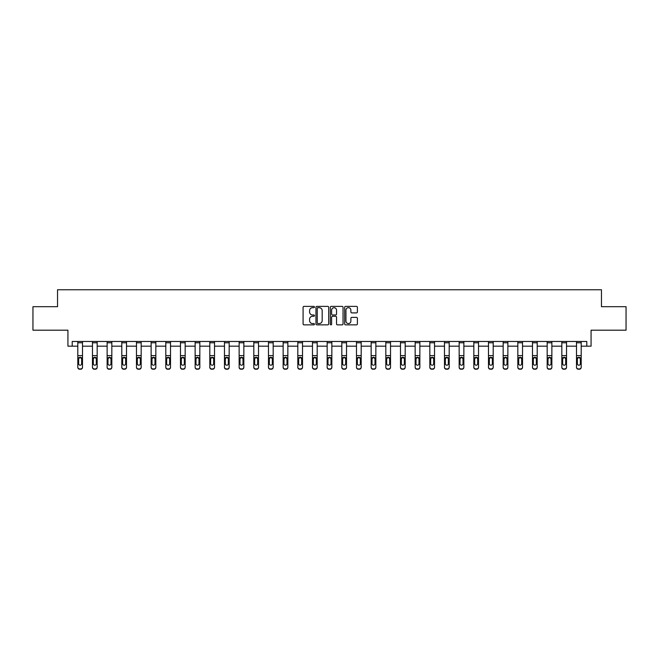<?xml version="1.0" encoding="UTF-8"?>
<svg xmlns="http://www.w3.org/2000/svg" width="659" height="659" viewBox="0 0 659 659"><rect width="100%" height="100%" fill="white"/><g stroke="black" fill="none" stroke-linecap="round" stroke-linejoin="round"><path stroke-width="0.99" d="M314.458 307.036A0.643 0.643 0 0 0 313.808 306.394L304.005 306.394A0.923 0.923 0 0 0 303.082 307.316L303.082 323.931A0.923 0.923 0 0 0 304.005 324.854L313.808 324.854A0.643 0.643 0 0 0 314.458 324.203A0.643 0.643 0 0 0 313.808 323.561L312.539 323.561A2.957 2.957 0 0 1 309.59 320.603L309.59 319.22A2.957 2.957 0 0 1 312.539 316.271L313.808 316.271A0.643 0.643 0 0 0 314.458 315.62A0.643 0.643 0 0 0 313.808 314.977L312.539 314.977A2.957 2.957 0 0 1 309.59 312.02L309.59 310.636A2.957 2.957 0 0 1 312.539 307.687L313.808 307.687A0.643 0.643 0 0 0 314.458 307.036M72.202 346.181L72.202 341.477L586.798 341.477L586.798 346.181L591.074 346.181L591.074 330.192L626.05 330.192L626.05 306.69L601.461 306.69L601.461 289.762L57.539 289.762L57.539 306.69L32.95 306.69L32.95 330.192L67.926 330.192L67.926 346.181L77.803 346.181M356.47 312.901A0.923 0.923 0 0 0 357.392 311.979L357.392 307.316A0.923 0.923 0 0 0 356.47 306.394L345.58 306.394A0.923 0.923 0 0 0 344.657 307.316L344.657 323.931A0.923 0.923 0 0 0 345.58 324.854L356.47 324.854A0.923 0.923 0 0 0 357.392 323.931L357.392 318.297A0.923 0.923 0 0 0 356.47 317.374L351.807 317.374A0.923 0.923 0 0 0 350.885 318.297L350.885 321.09A2.471 2.471 0 0 1 348.422 323.561A2.471 2.471 0 0 1 345.95 321.09L345.95 310.15A2.471 2.471 0 0 1 348.422 307.687A2.471 2.471 0 0 1 350.885 310.15L350.885 311.979A0.923 0.923 0 0 0 351.807 312.901L356.47 312.901M328.693 307.316A0.923 0.923 0 0 0 327.77 306.394L316.88 306.394A0.923 0.923 0 0 0 315.958 307.316L315.958 323.931A0.923 0.923 0 0 0 316.88 324.854L327.77 324.854A0.923 0.923 0 0 0 328.693 323.931L328.693 307.316M331.23 306.394L342.12 306.394A0.923 0.923 0 0 1 343.042 307.316L343.042 323.931A0.923 0.923 0 0 1 342.12 324.854L337.457 324.854A0.923 0.923 0 0 1 336.535 323.931L336.535 317.193A0.923 0.923 0 0 0 335.612 316.271L332.523 316.271A0.923 0.923 0 0 0 331.601 317.193L331.601 324.203A0.643 0.643 0 0 1 330.95 324.854A0.643 0.643 0 0 1 330.307 324.203L330.307 307.316A0.923 0.923 0 0 1 331.23 306.394M82.499 346.181L92.466 346.181M97.17 346.181L107.137 346.181M111.832 346.181L121.8 346.181M126.503 346.181L136.471 346.181M141.174 346.181L151.133 346.181M155.837 346.181L165.804 346.181M170.508 346.181L180.475 346.181M185.171 346.181L195.138 346.181M199.842 346.181L209.809 346.181M214.513 346.181L224.472 346.181M229.175 346.181L239.143 346.181M243.846 346.181L253.814 346.181M258.509 346.181L268.477 346.181M273.18 346.181L283.148 346.181M287.851 346.181L297.81 346.181M302.514 346.181L312.481 346.181M317.185 346.181L327.152 346.181M331.848 346.181L341.815 346.181M346.519 346.181L356.486 346.181M361.19 346.181L371.149 346.181M375.852 346.181L385.82 346.181M390.523 346.181L400.491 346.181M405.186 346.181L415.154 346.181M419.857 346.181L429.825 346.181M434.528 346.181L444.487 346.181M449.191 346.181L459.158 346.181M463.862 346.181L473.829 346.181M478.525 346.181L488.492 346.181M493.196 346.181L503.163 346.181M507.867 346.181L517.826 346.181M522.529 346.181L532.497 346.181M537.2 346.181L547.168 346.181M551.863 346.181L561.83 346.181M566.534 346.181L576.501 346.181M581.197 346.181L586.798 346.181M317.893 307.687A0.643 0.643 0 0 0 317.251 308.33L317.251 322.91A0.643 0.643 0 0 0 317.893 323.561L319.236 323.561A2.957 2.957 0 0 0 322.185 320.603L322.185 310.636A2.957 2.957 0 0 0 319.236 307.687L317.893 307.687M336.535 310.2A2.471 2.471 0 0 0 334.072 307.728A2.471 2.471 0 0 0 331.601 310.2L331.601 314.055A0.923 0.923 0 0 0 332.523 314.977L335.612 314.977A0.923 0.923 0 0 0 336.535 314.055L336.535 310.2M77.803 358.364L77.803 367.071A1.878 1.862 0 0 0 79.681 368.941L80.62 368.941A1.878 1.862 0 0 0 82.499 367.071L82.499 367.368A1.878 1.862 180 0 1 80.62 369.238L80.62 368.941M81.65 364.007L81.65 363.719A1.507 1.491 180 0 1 80.151 365.21A1.507 1.491 180 0 0 81.65 363.719L81.65 358.644M78.643 363.719L78.643 358.768L78.643 363.719A1.507 1.491 180 0 0 80.151 365.21M78.808 358.068L78.643 358.768L80.151 357.252L77.803 358.068L77.803 367.071M77.803 358.068L77.803 341.494L82.499 341.494L82.499 358.068L80.151 357.252L81.65 358.768M82.499 358.068L82.499 367.368M79.681 368.941L80.62 369.238M79.681 369.238A1.878 1.862 180 0 1 77.803 367.368M92.466 358.364L92.466 367.071A1.878 1.862 0 0 0 94.344 368.941L95.291 368.941A1.878 1.862 0 0 0 97.17 367.071L97.17 367.368A1.878 1.862 180 0 1 95.291 369.238L95.291 368.941M96.321 364.007L96.321 363.719A1.507 1.491 180 0 1 94.814 365.21A1.507 1.491 180 0 0 96.321 363.719L96.321 358.644M93.314 363.719L93.314 358.768L93.314 363.719A1.507 1.491 180 0 0 94.814 365.21M93.479 358.068L93.314 358.768L94.814 357.252L92.466 358.068L92.466 367.071M92.466 358.068L92.466 341.494L97.17 341.494L97.17 358.068L94.814 357.252L96.321 358.768M107.137 358.364L107.137 367.071A1.878 1.862 0 0 0 109.015 368.941L109.954 368.941A1.878 1.862 0 0 0 111.832 367.071L111.832 367.368A1.878 1.862 180 0 1 109.954 369.238L109.954 368.941M110.992 364.007L110.992 363.719A1.507 1.491 180 0 1 109.485 365.21A1.507 1.491 180 0 0 110.992 363.719L110.992 358.644M107.977 363.719L107.977 358.768L107.977 363.719A1.507 1.491 180 0 0 109.485 365.21M108.15 358.068L107.977 358.768L109.485 357.252L107.137 358.068L107.137 367.071M107.137 358.068L107.137 341.494L111.832 341.494L111.832 358.068L109.485 357.252L110.992 358.768M97.17 358.068L97.17 367.368M94.344 368.941L95.291 369.238M94.344 369.238A1.878 1.862 180 0 1 92.466 367.368M111.832 358.068L111.832 367.368M109.015 368.941L109.954 369.238M109.015 369.238A1.878 1.862 180 0 1 107.137 367.368M121.8 358.364L121.8 367.071A1.878 1.862 0 0 0 123.686 368.941L124.625 368.941A1.878 1.862 0 0 0 126.503 367.071L126.503 367.368A1.878 1.862 180 0 1 124.625 369.238L124.625 368.941M125.655 364.007L125.655 363.719A1.507 1.491 180 0 1 124.156 365.21A1.507 1.491 180 0 0 125.655 363.719L125.655 358.644M122.648 363.719L122.648 358.768L122.648 363.719A1.507 1.491 180 0 0 124.156 365.21M122.813 358.068L122.648 358.768L124.156 357.252L121.8 358.068L121.8 367.071M121.8 358.068L121.8 341.494L126.503 341.494L126.503 358.068L124.156 357.252L125.655 358.768M126.503 358.068L126.503 367.368M123.686 368.941L124.625 369.238M123.686 369.238A1.878 1.862 180 0 1 121.8 367.368M136.471 358.364L136.471 367.071A1.878 1.862 0 0 0 138.349 368.941L139.288 368.941A1.878 1.862 0 0 0 141.174 367.071L141.174 367.368A1.878 1.862 180 0 1 139.288 369.238L139.288 368.941M140.326 364.007L140.326 363.719A1.507 1.491 180 0 1 138.818 365.21A1.507 1.491 180 0 0 140.326 363.719L140.326 358.644M137.319 363.719L137.319 358.768L137.319 363.719A1.507 1.491 180 0 0 138.818 365.21M137.484 358.068L137.319 358.768L138.818 357.252L136.471 358.068L136.471 367.071M136.471 358.068L136.471 341.494L141.174 341.494L141.174 358.068L138.818 357.252L140.326 358.768M141.174 358.068L141.174 367.368M138.349 368.941L139.288 369.238M138.349 369.238A1.878 1.862 180 0 1 136.471 367.368M151.133 358.364L151.133 367.071A1.878 1.862 0 0 0 153.02 368.941L153.959 368.941A1.878 1.862 0 0 0 155.837 367.071L155.837 367.368A1.878 1.862 180 0 1 153.959 369.238L153.959 368.941M154.989 364.007L154.989 363.719A1.507 1.491 180 0 1 153.489 365.21A1.507 1.491 180 0 0 154.989 363.719L154.989 358.644M151.982 363.719L151.982 358.768L151.982 363.719A1.507 1.491 180 0 0 153.489 365.21M152.147 358.068L151.982 358.768L153.489 357.252L151.133 358.068L151.133 367.071M151.133 358.068L151.133 341.494L155.837 341.494L155.837 358.068L153.489 357.252L154.989 358.768M155.837 358.068L155.837 367.368M153.02 368.941L153.959 369.238M153.02 369.238A1.878 1.862 180 0 1 151.133 367.368M165.804 358.364L165.804 367.071A1.878 1.862 0 0 0 167.683 368.941L168.63 368.941A1.878 1.862 0 0 0 170.508 367.071L170.508 367.368A1.878 1.862 180 0 1 168.63 369.238L168.63 368.941M169.66 364.007L169.66 363.719A1.507 1.491 180 0 1 168.152 365.21A1.507 1.491 180 0 0 169.66 363.719L169.66 358.644M166.653 363.719L166.653 358.768L166.653 363.719A1.507 1.491 180 0 0 168.152 365.21M166.818 358.068L166.653 358.768L168.152 357.252L165.804 358.068L165.804 367.071M165.804 358.068L165.804 341.494L170.508 341.494L170.508 358.068L168.152 357.252L169.66 358.768M170.508 358.068L170.508 367.368M167.683 368.941L168.63 369.238M167.683 369.238A1.878 1.862 180 0 1 165.804 367.368M180.475 358.364L180.475 367.071A1.878 1.862 0 0 0 182.354 368.941L183.293 368.941A1.878 1.862 0 0 0 185.171 367.071L185.171 367.368A1.878 1.862 180 0 1 183.293 369.238L183.293 368.941M184.331 364.007L184.331 363.719A1.507 1.491 180 0 1 182.823 365.21A1.507 1.491 180 0 0 184.331 363.719L184.331 358.644M181.316 363.719L181.316 358.768L181.316 363.719A1.507 1.491 180 0 0 182.823 365.21M181.489 358.068L181.316 358.768L182.823 357.252L180.475 358.068L180.475 367.071M180.475 358.068L180.475 341.494L185.171 341.494L185.171 358.068L182.823 357.252L184.331 358.768M185.171 358.068L185.171 367.368M182.354 368.941L183.293 369.238M182.354 369.238A1.878 1.862 180 0 1 180.475 367.368M195.138 358.364L195.138 367.071A1.878 1.862 0 0 0 197.025 368.941L197.964 368.941A1.878 1.862 0 0 0 199.842 367.071L199.842 367.368A1.878 1.862 180 0 1 197.964 369.238L197.964 368.941M198.993 364.007L198.993 363.719A1.507 1.491 180 0 1 197.494 365.21A1.507 1.491 180 0 0 198.993 363.719L198.993 358.644M195.987 363.719L195.987 358.768L195.987 363.719A1.507 1.491 180 0 0 197.494 365.21M196.151 358.068L195.987 358.768L197.494 357.252L195.138 358.068L195.138 367.071M195.138 358.068L195.138 341.494L199.842 341.494L199.842 358.068L197.494 357.252L198.993 358.768M199.842 358.068L199.842 367.368M197.025 368.941L197.964 369.238M197.025 369.238A1.878 1.862 180 0 1 195.138 367.368M209.809 358.364L209.809 367.071A1.878 1.862 0 0 0 211.687 368.941L212.626 368.941A1.878 1.862 0 0 0 214.513 367.071L214.513 367.368A1.878 1.862 180 0 1 212.626 369.238L212.626 368.941M213.664 364.007L213.664 363.719A1.507 1.491 180 0 1 212.157 365.21A1.507 1.491 180 0 0 213.664 363.719L213.664 358.644M210.658 363.719L210.658 358.768L210.658 363.719A1.507 1.491 180 0 0 212.157 365.21M210.822 358.068L210.658 358.768L212.157 357.252L209.809 358.068L209.809 367.071M209.809 358.068L209.809 341.494L214.513 341.494L214.513 358.068L212.157 357.252L213.664 358.768M224.472 358.364L224.472 367.071A1.878 1.862 0 0 0 226.358 368.941L227.297 368.941A1.878 1.862 0 0 0 229.175 367.071L229.175 367.368A1.878 1.862 180 0 1 227.297 369.238L227.297 368.941M228.327 364.007L228.327 363.719A1.507 1.491 180 0 1 226.828 365.21A1.507 1.491 180 0 0 228.327 363.719L228.327 358.644M225.32 363.719L225.32 358.768L225.32 363.719A1.507 1.491 180 0 0 226.828 365.21M225.485 358.068L225.32 358.768L226.828 357.252L224.472 358.068L224.472 367.071M224.472 358.068L224.472 341.494L229.175 341.494L229.175 358.068L226.828 357.252L228.327 358.768M239.143 358.364L239.143 367.071A1.878 1.862 0 0 0 241.021 368.941L241.96 368.941A1.878 1.862 0 0 0 243.846 367.071L243.846 367.368A1.878 1.862 180 0 1 241.96 369.238L241.96 368.941M242.998 364.007L242.998 363.719A1.507 1.491 180 0 1 241.491 365.21A1.507 1.491 180 0 0 242.998 363.719L242.998 358.644M239.991 363.719L239.991 358.768L239.991 363.719A1.507 1.491 180 0 0 241.491 365.21M240.156 358.068L239.991 358.768L241.491 357.252L239.143 358.068L239.143 367.071M239.143 358.068L239.143 341.494L243.846 341.494L243.846 358.068L241.491 357.252L242.998 358.768M253.814 358.364L253.814 367.071A1.878 1.862 0 0 0 255.692 368.941L256.631 368.941A1.878 1.862 0 0 0 258.509 367.071L258.509 367.368A1.878 1.862 180 0 1 256.631 369.238L256.631 368.941M257.669 364.007L257.669 363.719A1.507 1.491 180 0 1 256.162 365.21A1.507 1.491 180 0 0 257.669 363.719L257.669 358.644M254.654 363.719L254.654 358.768L254.654 363.719A1.507 1.491 180 0 0 256.162 365.21M254.827 358.068L254.654 358.768L256.162 357.252L253.814 358.068L253.814 367.071M253.814 358.068L253.814 341.494L258.509 341.494L258.509 358.068L256.162 357.252L257.669 358.768M268.477 358.364L268.477 367.071A1.878 1.862 0 0 0 270.363 368.941L271.302 368.941A1.878 1.862 0 0 0 273.18 367.071L273.18 367.368A1.878 1.862 180 0 1 271.302 369.238L271.302 368.941M272.332 364.007L272.332 363.719A1.507 1.491 180 0 1 270.833 365.21A1.507 1.491 180 0 0 272.332 363.719L272.332 358.644M269.325 363.719L269.325 358.768L269.325 363.719A1.507 1.491 180 0 0 270.833 365.21M269.49 358.068L269.325 358.768L270.833 357.252L268.477 358.068L268.477 367.071M268.477 358.068L268.477 341.494L273.18 341.494L273.18 358.068L270.833 357.252L272.332 358.768M283.148 358.364L283.148 367.071A1.878 1.862 0 0 0 285.026 368.941L285.965 368.941A1.878 1.862 0 0 0 287.851 367.071L287.851 367.368A1.878 1.862 180 0 1 285.965 369.238L285.965 368.941M287.003 364.007L287.003 363.719A1.507 1.491 180 0 1 285.495 365.21A1.507 1.491 180 0 0 287.003 363.719L287.003 358.644M283.996 363.719L283.996 358.768L283.996 363.719A1.507 1.491 180 0 0 285.495 365.21M284.161 358.068L283.996 358.768L285.495 357.252L283.148 358.068L283.148 367.071M283.148 358.068L283.148 341.494L287.851 341.494L287.851 358.068L285.495 357.252L287.003 358.768M297.81 358.364L297.81 367.071A1.878 1.862 0 0 0 299.697 368.941L300.636 368.941A1.878 1.862 0 0 0 302.514 367.071L302.514 367.368A1.878 1.862 180 0 1 300.636 369.238L300.636 368.941M301.665 364.007L301.665 363.719A1.507 1.491 180 0 1 300.166 365.21A1.507 1.491 180 0 0 301.665 363.719L301.665 358.644M298.659 363.719L298.659 358.768L298.659 363.719A1.507 1.491 180 0 0 300.166 365.21M298.824 358.068L298.659 358.768L300.166 357.252L297.81 358.068L297.81 367.071M297.81 358.068L297.81 341.494L302.514 341.494L302.514 358.068L300.166 357.252L301.665 358.768M312.481 358.364L312.481 367.071A1.878 1.862 0 0 0 314.359 368.941L315.299 368.941A1.878 1.862 0 0 0 317.185 367.071L317.185 367.368A1.878 1.862 180 0 1 315.299 369.238L315.299 368.941M316.336 364.007L316.336 363.719A1.507 1.491 180 0 1 314.829 365.21A1.507 1.491 180 0 0 316.336 363.719L316.336 358.644M313.33 363.719L313.33 358.768L313.33 363.719A1.507 1.491 180 0 0 314.829 365.21M313.495 358.068L313.33 358.768L314.829 357.252L312.481 358.068L312.481 367.071M312.481 358.068L312.481 341.494L317.185 341.494L317.185 358.068L314.829 357.252L316.336 358.768M327.152 358.364L327.152 367.071A1.878 1.862 0 0 0 329.03 368.941L329.97 368.941A1.878 1.862 0 0 0 331.848 367.071L331.848 367.368A1.878 1.862 180 0 1 329.97 369.238L329.97 368.941M331.007 364.007L331.007 363.719A1.507 1.491 180 0 1 329.5 365.21A1.507 1.491 180 0 0 331.007 363.719L331.007 358.644M327.993 363.719L327.993 358.768L327.993 363.719A1.507 1.491 180 0 0 329.5 365.21M328.166 358.068L327.993 358.768L329.5 357.252L327.152 358.068L327.152 367.071M327.152 358.068L327.152 341.494L331.848 341.494L331.848 358.068L329.5 357.252L331.007 358.768M341.815 358.364L341.815 367.071A1.878 1.862 0 0 0 343.701 368.941L344.641 368.941A1.878 1.862 0 0 0 346.519 367.071L346.519 367.368A1.878 1.862 180 0 1 344.641 369.238L344.641 368.941M345.67 364.007L345.67 363.719A1.507 1.491 180 0 1 344.171 365.21A1.507 1.491 180 0 0 345.67 363.719L345.67 358.644M342.664 363.719L342.664 358.768L342.664 363.719A1.507 1.491 180 0 0 344.171 365.21M342.828 358.068L342.664 358.768L344.171 357.252L341.815 358.068L341.815 367.071M341.815 358.068L341.815 341.494L346.519 341.494L346.519 358.068L344.171 357.252L345.67 358.768M214.513 358.068L214.513 367.368M211.687 368.941L212.626 369.238M211.687 369.238A1.878 1.862 180 0 1 209.809 367.368M229.175 358.068L229.175 367.368M226.358 368.941L227.297 369.238M226.358 369.238A1.878 1.862 180 0 1 224.472 367.368M243.846 358.068L243.846 367.368M241.021 368.941L241.96 369.238M241.021 369.238A1.878 1.862 180 0 1 239.143 367.368M258.509 358.068L258.509 367.368M255.692 368.941L256.631 369.238M255.692 369.238A1.878 1.862 180 0 1 253.814 367.368M273.18 358.068L273.18 367.368M270.363 368.941L271.302 369.238M270.363 369.238A1.878 1.862 180 0 1 268.477 367.368M287.851 358.068L287.851 367.368M285.026 368.941L285.965 369.238M285.026 369.238A1.878 1.862 180 0 1 283.148 367.368M302.514 358.068L302.514 367.368M299.697 368.941L300.636 369.238M299.697 369.238A1.878 1.862 180 0 1 297.81 367.368M317.185 358.068L317.185 367.368M314.359 368.941L315.299 369.238M314.359 369.238A1.878 1.862 180 0 1 312.481 367.368M331.848 358.068L331.848 367.368M329.03 368.941L329.97 369.238M329.03 369.238A1.878 1.862 180 0 1 327.152 367.368M346.519 358.068L346.519 367.368M343.701 368.941L344.641 369.238M343.701 369.238A1.878 1.862 180 0 1 341.815 367.368M356.486 358.364L356.486 367.071A1.878 1.862 0 0 0 358.364 368.941L359.303 368.941A1.878 1.862 0 0 0 361.19 367.071L361.19 367.368A1.878 1.862 180 0 1 359.303 369.238L359.303 368.941M360.341 364.007L360.341 363.719A1.507 1.491 180 0 1 358.834 365.21A1.507 1.491 180 0 0 360.341 363.719L360.341 358.644M357.335 363.719L357.335 358.768L357.335 363.719A1.507 1.491 180 0 0 358.834 365.21M357.499 358.068L357.335 358.768L358.834 357.252L356.486 358.068L356.486 367.071M356.486 358.068L356.486 341.494L361.19 341.494L361.19 358.068L358.834 357.252L360.341 358.768M361.19 358.068L361.19 367.368M358.364 368.941L359.303 369.238M358.364 369.238A1.878 1.862 180 0 1 356.486 367.368M371.149 358.364L371.149 367.071A1.878 1.862 0 0 0 373.035 368.941L373.974 368.941A1.878 1.862 0 0 0 375.852 367.071L375.852 367.368A1.878 1.862 180 0 1 373.974 369.238L373.974 368.941M375.004 364.007L375.004 363.719A1.507 1.491 180 0 1 373.505 365.21A1.507 1.491 180 0 0 375.004 363.719L375.004 358.644M371.997 363.719L371.997 358.768L371.997 363.719A1.507 1.491 180 0 0 373.505 365.21M372.162 358.068L371.997 358.768L373.505 357.252L371.149 358.068L371.149 367.071M371.149 358.068L371.149 341.494L375.852 341.494L375.852 358.068L373.505 357.252L375.004 358.768M375.852 358.068L375.852 367.368M373.035 368.941L373.974 369.238M373.035 369.238A1.878 1.862 180 0 1 371.149 367.368M385.82 358.364L385.82 367.071A1.878 1.862 0 0 0 387.698 368.941L388.637 368.941A1.878 1.862 0 0 0 390.523 367.071L390.523 367.368A1.878 1.862 180 0 1 388.637 369.238L388.637 368.941M389.675 364.007L389.675 363.719A1.507 1.491 180 0 1 388.167 365.21A1.507 1.491 180 0 0 389.675 363.719L389.675 358.644M386.668 363.719L386.668 358.768L386.668 363.719A1.507 1.491 180 0 0 388.167 365.21M386.833 358.068L386.668 358.768L388.167 357.252L385.82 358.068L385.82 367.071M385.82 358.068L385.82 341.494L390.523 341.494L390.523 358.068L388.167 357.252L389.675 358.768M390.523 358.068L390.523 367.368M387.698 368.941L388.637 369.238M387.698 369.238A1.878 1.862 180 0 1 385.82 367.368M400.491 358.364L400.491 367.071A1.878 1.862 0 0 0 402.369 368.941L403.308 368.941A1.878 1.862 0 0 0 405.186 367.071L405.186 367.368A1.878 1.862 180 0 1 403.308 369.238L403.308 368.941M404.346 364.007L404.346 363.719A1.507 1.491 180 0 1 402.838 365.21A1.507 1.491 180 0 0 404.346 363.719L404.346 358.644M401.331 363.719L401.331 358.768L401.331 363.719A1.507 1.491 180 0 0 402.838 365.21M401.504 358.068L401.331 358.768L402.838 357.252L400.491 358.068L400.491 367.071M400.491 358.068L400.491 341.494L405.186 341.494L405.186 358.068L402.838 357.252L404.346 358.768M405.186 358.068L405.186 367.368M402.369 368.941L403.308 369.238M402.369 369.238A1.878 1.862 180 0 1 400.491 367.368M415.154 358.364L415.154 367.071A1.878 1.862 0 0 0 417.04 368.941L417.979 368.941A1.878 1.862 0 0 0 419.857 367.071L419.857 367.368A1.878 1.862 180 0 1 417.979 369.238L417.979 368.941M419.009 364.007L419.009 363.719A1.507 1.491 180 0 1 417.509 365.21A1.507 1.491 180 0 0 419.009 363.719L419.009 358.644M416.002 363.719L416.002 358.768L416.002 363.719A1.507 1.491 180 0 0 417.509 365.21M416.167 358.068L416.002 358.768L417.509 357.252L415.154 358.068L415.154 367.071M415.154 358.068L415.154 341.494L419.857 341.494L419.857 358.068L417.509 357.252L419.009 358.768M419.857 358.068L419.857 367.368M417.04 368.941L417.979 369.238M417.04 369.238A1.878 1.862 180 0 1 415.154 367.368M429.825 358.364L429.825 367.071A1.878 1.862 0 0 0 431.703 368.941L432.642 368.941A1.878 1.862 0 0 0 434.528 367.071L434.528 367.368A1.878 1.862 180 0 1 432.642 369.238L432.642 368.941M433.68 364.007L433.68 363.719A1.507 1.491 180 0 1 432.172 365.21A1.507 1.491 180 0 0 433.68 363.719L433.68 358.644M430.673 363.719L430.673 358.768L430.673 363.719A1.507 1.491 180 0 0 432.172 365.21M430.838 358.068L430.673 358.768L432.172 357.252L429.825 358.068L429.825 367.071M429.825 358.068L429.825 341.494L434.528 341.494L434.528 358.068L432.172 357.252L433.68 358.768M434.528 358.068L434.528 367.368M431.703 368.941L432.642 369.238M431.703 369.238A1.878 1.862 180 0 1 429.825 367.368M444.487 358.364L444.487 367.071A1.878 1.862 0 0 0 446.374 368.941L447.313 368.941A1.878 1.862 0 0 0 449.191 367.071L449.191 367.368A1.878 1.862 180 0 1 447.313 369.238L447.313 368.941M448.342 364.007L448.342 363.719A1.507 1.491 180 0 1 446.843 365.21A1.507 1.491 180 0 0 448.342 363.719L448.342 358.644M445.336 363.719L445.336 358.768L445.336 363.719A1.507 1.491 180 0 0 446.843 365.21M445.5 358.068L445.336 358.768L446.843 357.252L444.487 358.068L444.487 367.071M444.487 358.068L444.487 341.494L449.191 341.494L449.191 358.068L446.843 357.252L448.342 358.768M449.191 358.068L449.191 367.368M446.374 368.941L447.313 369.238M446.374 369.238A1.878 1.862 180 0 1 444.487 367.368M459.158 358.364L459.158 367.071A1.878 1.862 0 0 0 461.036 368.941L461.975 368.941A1.878 1.862 0 0 0 463.862 367.071L463.862 367.368A1.878 1.862 180 0 1 461.975 369.238L461.975 368.941M463.013 364.007L463.013 363.719A1.507 1.491 180 0 1 461.506 365.21A1.507 1.491 180 0 0 463.013 363.719L463.013 358.644M460.007 363.719L460.007 358.768L460.007 363.719A1.507 1.491 180 0 0 461.506 365.21M460.171 358.068L460.007 358.768L461.506 357.252L459.158 358.068L459.158 367.071M459.158 358.068L459.158 341.494L463.862 341.494L463.862 358.068L461.506 357.252L463.013 358.768M463.862 358.068L463.862 367.368M461.036 368.941L461.975 369.238M461.036 369.238A1.878 1.862 180 0 1 459.158 367.368M473.829 358.364L473.829 367.071A1.878 1.862 0 0 0 475.707 368.941L476.646 368.941A1.878 1.862 0 0 0 478.525 367.071L478.525 367.368A1.878 1.862 180 0 1 476.646 369.238L476.646 368.941M477.684 364.007L477.684 363.719A1.507 1.491 180 0 1 476.177 365.21A1.507 1.491 180 0 0 477.684 363.719L477.684 358.644M474.669 363.719L474.669 358.768L474.669 363.719A1.507 1.491 180 0 0 476.177 365.21M474.842 358.068L474.669 358.768L476.177 357.252L473.829 358.068L473.829 367.071M473.829 358.068L473.829 341.494L478.525 341.494L478.525 358.068L476.177 357.252L477.684 358.768M478.525 358.068L478.525 367.368M475.707 368.941L476.646 369.238M475.707 369.238A1.878 1.862 180 0 1 473.829 367.368M488.492 358.364L488.492 367.071A1.878 1.862 0 0 0 490.37 368.941L491.317 368.941A1.878 1.862 0 0 0 493.196 367.071L493.196 367.368A1.878 1.862 180 0 1 491.317 369.238L491.317 368.941M492.347 364.007L492.347 363.719A1.507 1.491 180 0 1 490.848 365.21A1.507 1.491 180 0 0 492.347 363.719L492.347 358.644M489.34 363.719L489.34 358.768L489.34 363.719A1.507 1.491 180 0 0 490.848 365.21M489.505 358.068L489.34 358.768L490.848 357.252L488.492 358.068L488.492 367.071M488.492 358.068L488.492 341.494L493.196 341.494L493.196 358.068L490.848 357.252L492.347 358.768M493.196 358.068L493.196 367.368M490.37 368.941L491.317 369.238M490.37 369.238A1.878 1.862 180 0 1 488.492 367.368M503.163 358.364L503.163 367.071A1.878 1.862 0 0 0 505.041 368.941L505.98 368.941A1.878 1.862 0 0 0 507.867 367.071L507.867 367.368A1.878 1.862 180 0 1 505.98 369.238L505.98 368.941M507.018 364.007L507.018 363.719A1.507 1.491 180 0 1 505.511 365.21A1.507 1.491 180 0 0 507.018 363.719L507.018 358.644M504.011 363.719L504.011 358.768L504.011 363.719A1.507 1.491 180 0 0 505.511 365.21M504.176 358.068L504.011 358.768L505.511 357.252L503.163 358.068L503.163 367.071M503.163 358.068L503.163 341.494L507.867 341.494L507.867 358.068L505.511 357.252L507.018 358.768M507.867 358.068L507.867 367.368M505.041 368.941L505.98 369.238M505.041 369.238A1.878 1.862 180 0 1 503.163 367.368M517.826 358.364L517.826 367.071A1.878 1.862 0 0 0 519.712 368.941L520.651 368.941A1.878 1.862 0 0 0 522.529 367.071L522.529 367.368A1.878 1.862 180 0 1 520.651 369.238L520.651 368.941M521.681 364.007L521.681 363.719A1.507 1.491 180 0 1 520.182 365.21A1.507 1.491 180 0 0 521.681 363.719L521.681 358.644M518.674 363.719L518.674 358.768L518.674 363.719A1.507 1.491 180 0 0 520.182 365.21M518.839 358.068L518.674 358.768L520.182 357.252L517.826 358.068L517.826 367.071M517.826 358.068L517.826 341.494L522.529 341.494L522.529 358.068L520.182 357.252L521.681 358.768M522.529 358.068L522.529 367.368M519.712 368.941L520.651 369.238M519.712 369.238A1.878 1.862 180 0 1 517.826 367.368M532.497 358.364L532.497 367.071A1.878 1.862 0 0 0 534.375 368.941L535.314 368.941A1.878 1.862 0 0 0 537.2 367.071L537.2 367.368A1.878 1.862 180 0 1 535.314 369.238L535.314 368.941M536.352 364.007L536.352 363.719A1.507 1.491 180 0 1 534.844 365.21A1.507 1.491 180 0 0 536.352 363.719L536.352 358.644M533.345 363.719L533.345 358.768L533.345 363.719A1.507 1.491 180 0 0 534.844 365.21M533.51 358.068L533.345 358.768L534.844 357.252L532.497 358.068L532.497 367.071M532.497 358.068L532.497 341.494L537.2 341.494L537.2 358.068L534.844 357.252L536.352 358.768M537.2 358.068L537.2 367.368M534.375 368.941L535.314 369.238M534.375 369.238A1.878 1.862 180 0 1 532.497 367.368M547.168 358.364L547.168 367.071A1.878 1.862 0 0 0 549.046 368.941L549.985 368.941A1.878 1.862 0 0 0 551.863 367.071L551.863 367.368A1.878 1.862 180 0 1 549.985 369.238L549.985 368.941M551.023 364.007L551.023 363.719A1.507 1.491 180 0 1 549.515 365.21A1.507 1.491 180 0 0 551.023 363.719L551.023 358.644M548.008 363.719L548.008 358.768L548.008 363.719A1.507 1.491 180 0 0 549.515 365.21M548.181 358.068L548.008 358.768L549.515 357.252L547.168 358.068L547.168 367.071M547.168 358.068L547.168 341.494L551.863 341.494L551.863 358.068L549.515 357.252L551.023 358.768M551.863 358.068L551.863 367.368M549.046 368.941L549.985 369.238M549.046 369.238A1.878 1.862 180 0 1 547.168 367.368M561.83 358.364L561.83 367.071A1.878 1.862 0 0 0 563.709 368.941L564.656 368.941A1.878 1.862 0 0 0 566.534 367.071L566.534 367.368A1.878 1.862 180 0 1 564.656 369.238L564.656 368.941M565.686 364.007L565.686 363.719A1.507 1.491 180 0 1 564.186 365.21A1.507 1.491 180 0 0 565.686 363.719L565.686 358.644M562.679 363.719L562.679 358.768L562.679 363.719A1.507 1.491 180 0 0 564.186 365.21M562.844 358.068L562.679 358.768L564.186 357.252L561.83 358.068L561.83 367.071M561.83 358.068L561.83 341.494L566.534 341.494L566.534 358.068L564.186 357.252L565.686 358.768M566.534 358.068L566.534 367.368M563.709 368.941L564.656 369.238M563.709 369.238A1.878 1.862 180 0 1 561.83 367.368M576.501 358.364L576.501 367.071A1.878 1.862 0 0 0 578.38 368.941L579.319 368.941A1.878 1.862 0 0 0 581.197 367.071L581.197 367.368A1.878 1.862 180 0 1 579.319 369.238L579.319 368.941M580.357 364.007L580.357 363.719A1.507 1.491 180 0 1 578.849 365.21A1.507 1.491 180 0 0 580.357 363.719L580.357 358.644M577.35 363.719L577.35 358.768L577.35 363.719A1.507 1.491 180 0 0 578.849 365.21M577.515 358.068L577.35 358.768L578.849 357.252L576.501 358.068L576.501 367.071M576.501 358.068L576.501 341.494L581.197 341.494L581.197 358.068L578.849 357.252L580.357 358.768M581.197 358.068L581.197 367.368M578.38 368.941L579.319 369.238M578.38 369.238A1.878 1.862 180 0 1 576.501 367.368M77.803 355.638L82.499 355.638M77.803 342.787L82.499 342.787M92.466 355.638L97.17 355.638M92.466 342.787L97.17 342.787M107.137 355.638L111.832 355.638M107.137 342.787L111.832 342.787M121.8 355.638L126.503 355.638M121.8 342.787L126.503 342.787M136.471 355.638L141.174 355.638M136.471 342.787L141.174 342.787M151.133 355.638L155.837 355.638M151.133 342.787L155.837 342.787M165.804 355.638L170.508 355.638M165.804 342.787L170.508 342.787M180.475 355.638L185.171 355.638M180.475 342.787L185.171 342.787M195.138 355.638L199.842 355.638M195.138 342.787L199.842 342.787M209.809 355.638L214.513 355.638M209.809 342.787L214.513 342.787M224.472 355.638L229.175 355.638M224.472 342.787L229.175 342.787M239.143 355.638L243.846 355.638M239.143 342.787L243.846 342.787M253.814 355.638L258.509 355.638M253.814 342.787L258.509 342.787M268.477 355.638L273.18 355.638M268.477 342.787L273.18 342.787M283.148 355.638L287.851 355.638M283.148 342.787L287.851 342.787M297.81 355.638L302.514 355.638M297.81 342.787L302.514 342.787M312.481 355.638L317.185 355.638M312.481 342.787L317.185 342.787M327.152 355.638L331.848 355.638M327.152 342.787L331.848 342.787M341.815 355.638L346.519 355.638M341.815 342.787L346.519 342.787M356.486 355.638L361.19 355.638M356.486 342.787L361.19 342.787M371.149 355.638L375.852 355.638M371.149 342.787L375.852 342.787M385.82 355.638L390.523 355.638M385.82 342.787L390.523 342.787M400.491 355.638L405.186 355.638M400.491 342.787L405.186 342.787M415.154 355.638L419.857 355.638M415.154 342.787L419.857 342.787M429.825 355.638L434.528 355.638M429.825 342.787L434.528 342.787M444.487 355.638L449.191 355.638M444.487 342.787L449.191 342.787M459.158 355.638L463.862 355.638M459.158 342.787L463.862 342.787M473.829 355.638L478.525 355.638M473.829 342.787L478.525 342.787M488.492 355.638L493.196 355.638M488.492 342.787L493.196 342.787M503.163 355.638L507.867 355.638M503.163 342.787L507.867 342.787M517.826 355.638L522.529 355.638M517.826 342.787L522.529 342.787M532.497 355.638L537.2 355.638M532.497 342.787L537.2 342.787M547.168 355.638L551.863 355.638M547.168 342.787L551.863 342.787M561.83 355.638L566.534 355.638M561.83 342.787L566.534 342.787M576.501 355.638L581.197 355.638M576.501 342.787L581.197 342.787"/></g></svg>
